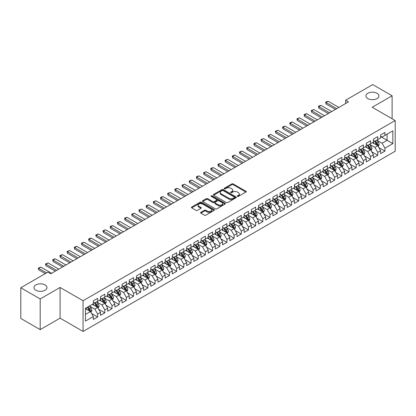 <?xml version="1.0" encoding="UTF-8"?>
<svg xmlns="http://www.w3.org/2000/svg" width="416" height="416" viewBox="0 0 416 416"><rect width="100%" height="100%" fill="white"/><g stroke="black" fill="none" stroke-linecap="round" stroke-linejoin="round"><path stroke-width="0.62" d="M237.432 196.383A0.697 0.4 0 0 0 238.42 196.383L245.908 192.057A0.998 0.577 0 0 0 246.199 191.651A0.998 0.577 0 0 0 245.908 191.24L233.22 183.919A0.998 0.577 0 0 0 231.811 183.919L224.318 188.24A0.697 0.4 0 0 0 224.115 188.526A0.697 0.4 0 0 0 224.318 188.812A0.697 0.4 0 0 0 225.306 188.812L226.273 188.25A3.193 1.841 0 0 1 230.786 188.25L231.842 188.859A3.193 1.841 0 0 1 232.778 190.164A3.193 1.841 0 0 1 231.842 191.464L230.875 192.026A0.697 0.4 0 0 0 230.672 192.312A0.697 0.4 0 0 0 230.875 192.598A0.697 0.4 0 0 0 231.863 192.598L232.83 192.036A3.193 1.841 0 0 1 237.344 192.036L238.399 192.644A3.193 1.841 0 0 1 239.335 193.95A3.193 1.841 0 0 1 238.399 195.25L237.432 195.811A0.697 0.4 0 0 0 237.224 196.097A0.697 0.4 0 0 0 237.432 196.383L237.432 195.811M45.074 284.939A6.5 3.754 0 0 0 37.991 284.123A6.5 3.754 0 0 0 33.977 287.591A6.5 3.754 0 0 0 35.88 290.248A6.5 3.754 0 0 0 42.968 291.06A6.5 3.754 0 0 0 46.977 287.591A6.5 3.754 0 0 0 45.074 284.939M377.031 93.288A6.5 3.754 0 0 0 369.944 92.472A6.5 3.754 0 0 0 365.934 95.94A6.5 3.754 0 0 0 367.838 98.592A6.5 3.754 0 0 0 374.92 99.408A6.5 3.754 0 0 0 378.934 95.94A6.5 3.754 0 0 0 377.031 93.288M200.86 212.326A0.998 0.577 0 0 0 200.569 212.732A0.998 0.577 0 0 0 200.86 213.138L204.422 215.197A0.998 0.577 0 0 0 205.832 215.197L214.152 210.392A0.998 0.577 0 0 0 214.443 209.986A0.998 0.577 0 0 0 214.152 209.576L201.458 202.254A0.998 0.577 0 0 0 200.049 202.254L191.729 207.054A0.998 0.577 0 0 0 191.438 207.459A0.998 0.577 0 0 0 191.729 207.87L196.03 210.35A0.998 0.577 0 0 0 197.444 210.35L201.001 208.296A0.998 0.577 0 0 0 201.292 207.891A0.998 0.577 0 0 0 201.001 207.48L198.869 206.253A2.668 1.539 0 0 1 198.089 205.161A2.668 1.539 0 0 1 199.732 203.741A2.668 1.539 0 0 1 202.639 204.074L210.995 208.894A2.668 1.539 0 0 1 211.775 209.986A2.668 1.539 0 0 1 210.127 211.406A2.668 1.539 0 0 1 207.225 211.073L205.832 210.272A0.998 0.577 0 0 0 204.422 210.272L200.86 212.326L200.86 213.138M40.191 298.953L40.191 329.638L60.086 318.152L60.086 287.466L40.191 298.953L20.8 287.758L47.876 272.126L50.747 273.785L348.514 101.868L345.644 100.209L345.644 103.527M60.086 287.466L83.07 300.737L395.2 120.531L395.2 151.216L83.07 331.422L83.07 300.737M392.111 118.747L392.111 95.774L372.216 107.26L395.2 120.531M392.111 95.774L372.72 84.578L345.644 100.209M226.346 202.535A0.998 0.577 0 0 0 227.755 202.535L236.075 197.735A0.998 0.577 0 0 0 236.366 197.33A0.998 0.577 0 0 0 236.075 196.919L223.387 189.592A0.998 0.577 0 0 0 221.972 189.592L213.658 194.397A0.998 0.577 0 0 0 213.361 194.802A0.998 0.577 0 0 0 213.658 195.213L226.346 202.535M211.505 196.534A0.697 0.4 0 0 1 212.212 196.628L225.098 204.069L216.793 208.868A0.998 0.577 0 0 1 215.384 208.868L202.696 201.542L206.253 199.498L206.253 198.671L202.696 200.725A0.998 0.577 0 0 0 202.4 201.131A0.998 0.577 0 0 0 202.696 201.542L202.696 200.725M206.253 199.498A0.998 0.577 0 0 1 207.662 199.498L207.662 198.671A0.998 0.577 0 0 0 206.253 198.671M207.662 198.671L212.81 201.64A0.998 0.577 0 0 0 214.219 201.64L216.58 200.278A0.998 0.577 0 0 0 216.871 199.872A0.998 0.577 0 0 0 216.58 199.462L211.224 196.373A0.697 0.4 0 0 1 211.021 196.087A0.697 0.4 0 0 1 211.448 195.712A0.697 0.4 0 0 1 212.212 195.801L225.113 203.247A0.998 0.577 0 0 1 225.404 203.658A0.998 0.577 0 0 1 225.113 204.064L225.113 203.247M380.619 136.578L387.083 140.306L387.083 134.17L392.829 130.853L384.93 135.413L384.93 132.47L380.619 134.961L380.619 137.904L377.749 139.563L377.749 136.62L373.438 139.105L373.438 142.048L370.568 143.707L370.568 140.764L366.257 143.25L366.257 146.198L363.381 147.857L363.381 144.908L359.076 147.399L359.076 150.342L356.2 152.001L356.2 149.058L351.894 151.544L351.894 154.487L349.019 156.146L349.019 153.202L344.708 155.693L344.708 158.636L341.838 160.295L341.838 157.352L337.527 159.838L337.527 162.781L334.656 164.44L334.656 161.496L330.346 163.987L330.346 166.93L327.475 168.589L327.475 165.641L323.164 168.132L323.164 171.075L320.289 172.734L320.289 169.79L315.983 172.276L315.983 175.219L313.108 176.878L313.108 173.935L308.802 176.426L308.802 179.369L305.926 181.028L305.926 178.084L301.616 180.57L301.616 183.513L298.745 185.172L298.745 182.229L294.434 184.72L294.434 187.663L291.564 189.322L291.564 186.373L287.253 188.864L287.253 191.807L284.383 193.466L284.383 190.523L280.072 193.008L280.072 195.957L277.202 197.61L277.202 194.667L272.891 197.158L272.891 200.101L270.015 201.76L270.015 198.817L265.71 201.302L265.71 204.246L262.834 205.904L262.834 202.961L258.523 205.452L258.523 208.395L255.653 210.054L255.653 207.111L251.342 209.596L251.342 212.54L248.472 214.198L248.472 211.255L244.161 213.741L244.161 216.689L241.29 218.348L241.29 215.4L236.98 217.89L236.98 220.834L234.109 222.492L234.109 219.549L229.798 222.035L229.798 224.978L226.923 226.637L226.923 223.694L222.617 226.184L222.617 229.128L219.742 230.786L219.742 227.843L215.436 230.329L215.436 233.272L212.56 234.931L212.56 231.988L208.25 234.473L208.25 237.422L205.379 239.08L205.379 236.132L201.068 238.623L201.068 241.566L198.198 243.225L198.198 240.282L193.887 242.767L193.887 245.71L191.017 247.369L191.017 244.426L186.706 246.917L186.706 249.86L183.83 251.519L183.83 248.576L179.525 251.061L179.525 254.004L176.649 255.663L176.649 252.72L172.344 255.206L172.344 258.154L169.468 259.813L169.468 256.864L165.157 259.355L165.157 262.298L162.287 263.957L162.287 261.014L157.976 263.5L157.976 266.443L155.106 268.102L155.106 265.158L150.795 267.649L150.795 270.592L147.924 272.251L147.924 269.308L143.614 271.794L143.614 274.737L140.738 276.396L140.738 273.452L136.432 275.938L136.432 278.886L133.557 280.545L133.557 277.597L129.251 280.088L129.251 283.031L126.376 284.69L126.376 281.746L122.065 284.232L122.065 287.175L119.194 288.834L119.194 285.891L114.884 288.382L114.884 291.325L112.013 292.984L112.013 290.04L107.702 292.526L107.702 295.469L104.832 297.128L104.832 294.185L100.521 296.676L100.521 299.619L97.646 301.278L97.646 298.329L93.34 300.82L93.34 303.763L85.436 308.324L85.436 321.095L93.34 316.534L90.464 311.558L85.436 308.656M392.829 130.853L392.829 143.624L384.93 148.184L382.054 143.213L376.849 140.202M378.862 147.628L384.93 151.133L384.93 148.184M384.93 151.133L380.619 153.618L380.619 150.675L377.749 152.334L374.873 147.358L369.668 144.352M371.68 151.772L377.749 155.277L377.749 152.334M377.749 155.277L373.438 157.763L373.438 154.82L370.568 156.478L367.692 151.502L362.487 148.496M364.499 155.922L370.568 159.422L370.568 156.478M370.568 159.422L366.257 161.912L366.257 158.969L363.381 160.628L360.511 155.652L355.306 152.646M357.313 160.066L363.381 163.571L363.381 160.628M363.381 163.571L359.076 166.057L359.076 163.114L356.2 164.772L353.33 159.796L348.119 156.79M350.132 164.211L356.2 167.716L356.2 164.772M356.2 167.716L351.894 170.206L351.894 167.258L349.019 168.917L346.148 163.946L340.938 160.935M342.95 168.36L349.019 171.865L349.019 168.917M349.019 171.865L344.708 174.351L344.708 171.408L341.838 173.066L338.962 168.09L333.757 165.084M335.769 172.505L341.838 176.01L341.838 173.066M341.838 176.01L337.527 178.495L337.527 175.552L334.656 177.211L331.781 172.234L326.576 169.229M328.588 176.654L334.656 180.154L334.656 177.211M334.656 180.154L330.346 182.645L330.346 179.702L327.475 181.36L324.6 176.384L319.394 173.378M321.407 180.799L327.475 184.304L327.475 181.36M327.475 184.304L323.164 186.789L323.164 183.846L320.289 185.505L317.418 180.528L312.213 177.523M314.22 184.943L320.289 188.448L320.289 185.505M320.289 188.448L315.983 190.939L315.983 187.996L313.108 189.649L310.237 184.678L305.027 181.667M307.039 189.093L313.108 192.598L313.108 189.649M313.108 192.598L308.802 195.083L308.802 192.14L305.926 193.799L303.056 188.822L297.846 185.817M299.858 193.237L305.926 196.742L305.926 193.799M305.926 196.742L301.616 199.233L301.616 196.284L298.745 197.943L295.875 192.967L290.664 189.961M292.677 197.387L298.745 200.886L298.745 197.943M298.745 200.886L294.434 203.377L294.434 200.434L291.564 202.093L288.688 197.116L283.483 194.111M285.496 201.531L291.564 205.036L291.564 202.093M291.564 205.036L287.253 207.522L287.253 204.578L284.383 206.237L281.507 201.261L276.302 198.255M278.314 205.676L284.383 209.18L284.383 206.237M284.383 209.18L280.072 211.671L280.072 208.728L277.202 210.387L274.326 205.41L269.121 202.4M271.128 209.825L277.202 213.33L277.202 210.387M277.202 213.33L272.891 215.816L272.891 212.872L270.015 214.531L267.145 209.555L261.94 206.549M263.947 213.97L270.015 217.474L270.015 214.531M270.015 217.474L265.71 219.965L265.71 217.017L262.834 218.676L259.964 213.699L254.753 210.694M256.766 218.119L262.834 221.624L262.834 218.676M262.834 221.624L258.523 224.11L258.523 221.166L255.653 222.825L252.782 217.849L247.572 214.843M249.584 222.264L255.653 225.768L255.653 222.825M255.653 225.768L251.342 228.254L251.342 225.311L248.472 226.97L245.596 221.993L240.391 218.988M242.403 226.413L248.472 229.913L248.472 226.97M248.472 229.913L244.161 232.404L244.161 229.46L241.29 231.119L238.415 226.143L233.21 223.137M235.222 230.558L241.29 234.062L241.29 231.119M241.29 234.062L236.98 236.548L236.98 233.605L234.109 235.264L231.234 230.287L226.028 227.282M228.036 234.702L234.109 238.207L234.109 235.264M234.109 238.207L229.798 240.698L229.798 237.749L226.923 239.408L224.052 234.432L218.847 231.426M220.854 238.852L226.923 242.356L226.923 239.408M226.923 242.356L222.617 244.842L222.617 241.899L219.742 243.558L216.871 238.581L211.661 235.576M213.673 242.996L219.742 246.501L219.742 243.558M219.742 246.501L215.436 248.986L215.436 246.043L212.56 247.702L209.69 242.726L204.48 239.72M206.492 247.146L212.56 250.645L212.56 247.702M212.56 250.645L208.25 253.136L208.25 250.193L205.379 251.852L202.504 246.875L197.298 243.87M199.311 251.29L205.379 254.795L205.379 251.852M205.379 254.795L201.068 257.28L201.068 254.337L198.198 255.996L195.322 251.02L190.117 248.014M192.13 255.434L198.198 258.939L198.198 255.996M198.198 258.939L193.887 261.43L193.887 258.482L191.017 260.14L188.141 255.169L182.936 252.158M184.943 259.584L191.017 263.089L191.017 260.14M191.017 263.089L186.706 265.574L186.706 262.631L183.83 264.29L180.96 259.314L175.755 256.308M177.762 263.728L183.83 267.233L183.83 264.29M183.83 267.233L179.525 269.719L179.525 266.776L176.649 268.434L173.779 263.458L168.568 260.452M170.581 267.878L176.649 271.378L176.649 268.434M176.649 271.378L172.344 273.868L172.344 270.925L169.468 272.584L166.598 267.608L161.387 264.602M163.4 272.022L169.468 275.527L169.468 272.584M169.468 275.527L165.157 278.013L165.157 275.07L162.287 276.728L159.411 271.752L154.206 268.746M156.218 276.167L162.287 279.672L162.287 276.728M162.287 279.672L157.976 282.162L157.976 279.214L155.106 280.873L152.23 275.902L147.025 272.891M149.037 280.316L155.106 283.821L155.106 280.873M155.106 283.821L150.795 286.307L150.795 283.364L147.924 285.022L145.049 280.046L139.844 277.04M141.856 284.461L147.924 287.966L147.924 285.022M147.924 287.966L143.614 290.451L143.614 287.508L140.738 289.167L137.868 284.19L132.662 281.185M134.67 288.61L140.738 292.11L140.738 289.167M140.738 292.11L136.432 294.601L136.432 291.658L133.557 293.316L130.686 288.34L125.476 285.334M127.488 292.755L133.557 296.26L133.557 293.316M133.557 296.26L129.251 298.745L129.251 295.802L126.376 297.461L123.505 292.484L118.295 289.479M120.307 296.899L126.376 300.404L126.376 297.461M126.376 300.404L122.065 302.895L122.065 299.952L119.194 301.605L116.319 296.634L111.114 293.623M113.126 301.049L119.194 304.554L119.194 301.605M119.194 304.554L114.884 307.039L114.884 304.096L112.013 305.755L109.138 300.778L103.932 297.773M105.945 305.193L112.013 308.698L112.013 305.755M112.013 308.698L107.702 311.184L107.702 308.24L104.832 309.899L101.956 304.923L96.751 301.917M98.764 309.343L104.832 312.842L104.832 309.899M104.832 312.842L100.521 315.333L100.521 312.39L97.646 314.049L94.775 309.072L89.57 306.067M91.577 313.487L97.646 316.992L97.646 314.049M97.646 316.992L93.34 319.478L93.34 316.534M93.34 302.104L94.775 302.936L97.646 301.278M85.436 314.46L90.464 311.558M100.521 297.96L101.956 298.787L104.832 297.128M94.775 309.072L97.646 307.414L92.331 304.346M100.521 312.39L97.646 307.414M107.702 293.81L109.138 294.642L112.013 292.984M101.956 304.923L104.832 303.264L99.518 300.196M107.702 308.24L104.832 303.264M114.884 289.666L116.319 290.493L119.194 288.834M109.138 300.778L112.013 299.12L106.699 296.052M114.884 304.096L112.013 299.12M122.065 285.522L123.505 286.348L126.376 284.69M116.319 296.634L119.194 294.975L113.88 291.907M122.065 299.952L119.194 294.975M129.251 281.372L130.686 282.204L133.557 280.545M123.505 292.484L126.376 290.826L121.061 287.758M129.251 295.802L126.376 290.826M136.432 277.228L137.868 278.054L140.738 276.396M130.686 288.34L133.557 286.681L128.242 283.613M136.432 291.658L133.557 286.681M143.614 273.078L145.049 273.91L147.924 272.251M137.868 284.19L140.738 282.532L135.424 279.464M143.614 287.508L140.738 282.532M150.795 268.934L152.23 269.76L155.106 268.102M145.049 280.046L147.924 278.387L142.605 275.319M150.795 283.364L147.924 278.387M157.976 264.784L159.411 265.616L162.287 263.957M152.23 275.902L155.106 274.243L149.791 271.17M157.976 279.214L155.106 274.243M165.157 260.64L166.598 261.472L169.468 259.813M159.411 271.752L162.287 270.093L156.972 267.025M165.157 275.07L162.287 270.093M172.344 256.495L173.779 257.322L176.649 255.663M166.598 267.608L169.468 265.949L164.154 262.881M172.344 270.925L169.468 265.949M179.525 252.346L180.96 253.178L183.83 251.519M173.779 263.458L176.649 261.799L171.335 258.731M179.525 266.776L176.649 261.799M186.706 248.201L188.141 249.028L191.017 247.369M180.96 259.314L183.83 257.655L178.516 254.587M186.706 262.631L183.83 257.655M193.887 244.052L195.322 244.884L198.198 243.225M188.141 255.169L191.017 253.51L185.697 250.437M193.887 258.482L191.017 253.51M201.068 239.907L202.504 240.739L205.379 239.08M195.322 251.02L198.198 249.361L192.884 246.293M201.068 254.337L198.198 249.361M208.25 235.763L209.69 236.59L212.56 234.931M202.504 246.875L205.379 245.216L200.065 242.148M208.25 250.193L205.379 245.216M215.436 231.613L216.871 232.445L219.742 230.786M209.69 242.726L212.56 241.067L207.246 237.999M215.436 246.043L212.56 241.067M222.617 227.469L224.052 228.296L226.923 226.637M216.871 238.581L219.742 236.922L214.427 233.854M222.617 241.899L219.742 236.922M229.798 223.319L231.234 224.151L234.109 222.492M224.052 234.432L226.923 232.778L221.608 229.705M229.798 237.749L226.923 232.778M236.98 219.175L238.415 220.002L241.29 218.348M231.234 230.287L234.109 228.628L228.79 225.56M236.98 233.605L234.109 228.628M244.161 215.03L245.596 215.857L248.472 214.198M238.415 226.143L241.29 224.484L235.976 221.416M244.161 229.46L241.29 224.484M251.342 210.881L252.782 211.713L255.653 210.054M245.596 221.993L248.472 220.334L243.157 217.266M251.342 225.311L248.472 220.334M258.523 206.736L259.964 207.563L262.834 205.904M252.782 217.849L255.653 216.19L250.338 213.122M258.523 221.166L255.653 216.19M265.71 202.587L267.145 203.419L270.015 201.76M259.964 213.699L262.834 212.04L257.52 208.972M265.71 217.017L262.834 212.04M272.891 198.442L274.326 199.269L277.202 197.61M267.145 209.555L270.015 207.896L264.701 204.828M272.891 212.872L270.015 207.896M280.072 194.298L281.507 195.125L284.383 193.466M274.326 205.41L277.202 203.752L271.882 200.684M280.072 208.728L277.202 203.752M287.253 190.148L288.688 190.98L291.564 189.322M281.507 201.261L284.383 199.602L279.068 196.534M287.253 204.578L284.383 199.602M294.434 186.004L295.875 186.831L298.745 185.172M288.688 197.116L291.564 195.458L286.25 192.39M294.434 200.434L291.564 195.458M301.616 181.854L303.056 182.686L305.926 181.028M295.875 192.967L298.745 191.308L293.431 188.24M301.616 196.284L298.745 191.308M308.802 177.71L310.237 178.537L313.108 176.878M303.056 188.822L305.926 187.164L300.612 184.096M308.802 192.14L305.926 187.164M315.983 173.566L317.418 174.392L320.289 172.734M310.237 184.678L313.108 183.019L307.793 179.951M315.983 187.996L313.108 183.019M323.164 169.416L324.6 170.248L327.475 168.589M317.418 180.528L320.289 178.87L314.974 175.802M323.164 183.846L320.289 178.87M330.346 165.272L331.781 166.098L334.656 164.44M324.6 176.384L327.475 174.725L322.161 171.657M330.346 179.702L327.475 174.725M337.527 161.122L338.962 161.954L341.838 160.295M331.781 172.234L334.656 170.576L329.342 167.508M337.527 175.552L334.656 170.576M344.708 156.978L346.148 157.804L349.019 156.146M338.962 168.09L341.838 166.431L336.523 163.363M344.708 171.408L341.838 166.431M351.894 152.828L353.33 153.66L356.2 152.001M346.148 163.946L349.019 162.287L343.704 159.219M351.894 167.258L349.019 162.287M359.076 148.684L360.511 149.516L363.381 147.857M353.33 159.796L356.2 158.137L350.886 155.069M359.076 163.114L356.2 158.137M366.257 144.539L367.692 145.366L370.568 143.707M360.511 155.652L363.381 153.993L358.067 150.925M366.257 158.969L363.381 153.993M373.438 140.39L374.873 141.222L377.749 139.563M367.692 151.502L370.568 149.843L365.253 146.775M373.438 154.82L370.568 149.843M380.619 136.245L382.054 137.072L384.93 135.413M374.873 147.358L377.749 145.699L372.434 142.631M380.619 150.675L377.749 145.699M20.8 287.758L20.8 318.443L40.191 329.638M60.086 318.152L83.07 331.422M382.054 143.213L387.083 140.306L392.829 143.624M237.708 196.477L238.399 196.082A3.193 1.841 0 0 0 239.335 194.776L239.335 193.95M232.778 190.164L232.778 190.991A3.193 1.841 0 0 1 231.842 192.296L231.156 192.696M245.892 192.062L233.22 184.746A0.998 0.577 0 0 0 231.811 184.746L224.598 188.911M236.059 197.74L223.387 190.424A0.998 0.577 0 0 0 221.972 190.424L213.668 195.218L213.658 194.397M234.312 197.61A0.697 0.4 0 0 0 234.515 197.33A0.697 0.4 0 0 0 234.312 197.044L223.174 190.611A0.697 0.4 0 0 0 222.186 190.611L221.161 191.204A3.193 1.841 0 0 0 220.23 192.504A3.193 1.841 0 0 0 221.161 193.804L228.779 198.203A3.193 1.841 0 0 0 233.288 198.203L234.312 197.61L234.312 198.442A0.697 0.4 0 0 0 234.515 198.156L234.515 197.33M220.23 192.504L220.23 193.336A3.193 1.841 0 0 0 221.161 194.636L221.161 193.804M234.312 198.442L233.288 199.03A3.193 1.841 0 0 1 228.779 199.03L221.161 194.636M207.662 199.498L212.81 202.472A0.998 0.577 0 0 0 214.219 202.472L216.58 201.105A0.998 0.577 0 0 0 216.871 200.699L216.871 199.872M218.15 204.724A2.668 1.539 0 0 0 221.057 205.057A2.668 1.539 0 0 0 222.7 203.637A2.668 1.539 0 0 0 221.92 202.545L218.977 200.85A0.998 0.577 0 0 0 217.568 200.85L215.207 202.212A0.998 0.577 0 0 0 214.916 202.618A0.998 0.577 0 0 0 215.207 203.024L218.15 204.724L218.15 205.556A2.668 1.539 0 0 0 221.057 205.889A2.668 1.539 0 0 0 222.7 204.464L222.7 203.637M214.916 202.618L214.916 203.45A0.998 0.577 0 0 0 215.207 203.856L215.207 203.024M218.15 205.556L215.207 203.856M211.775 209.986L211.775 210.813A2.668 1.539 0 0 1 210.127 212.238A2.668 1.539 0 0 1 207.225 211.905L205.832 211.099A0.998 0.577 0 0 0 204.422 211.099L200.876 213.148M198.089 205.161L198.089 205.993A2.668 1.539 0 0 0 198.869 207.08L198.869 206.253M200.99 208.302L198.869 207.08M214.136 210.397L201.458 203.081A0.998 0.577 0 0 0 200.049 203.081L191.745 207.875M378.279 146.619L379.168 144.446A2.694 1.555 -120 0 0 378.31 142.152L376.787 140.119M374.353 143.738L373.194 142.189M374.078 140.759L376.085 143.442A2.694 1.555 60 0 1 376.854 145.059C377.26 145.6 377.546 145.434 377.718 144.56A2.694 1.555 -120 0 0 376.948 142.943L375.419 140.904M374.551 141.034L376.433 143.546A1.373 0.79 60 0 1 376.683 143.962L377.718 144.56M336.736 108.67L326.024 102.482L326.024 103.974L325.629 102.258L326.706 101.634L328.177 101.239L338.894 107.427M335.447 109.418L326.024 103.974M328.177 101.239L326.024 102.482L325.629 102.258M371.098 150.764L371.987 148.595A2.694 1.555 -120 0 0 371.129 146.302L369.6 144.264M367.172 147.888L366.012 146.338M366.896 144.903L368.904 147.586A2.694 1.555 60 0 1 369.673 149.204C370.079 149.744 370.365 149.578 370.536 148.71A2.694 1.555 -120 0 0 369.762 147.087L368.238 145.054M367.37 145.179L369.252 147.696A1.373 0.79 60 0 1 369.502 148.112L370.536 148.71M363.917 154.913L364.806 152.74A2.694 1.555 -120 0 0 363.948 150.446L362.419 148.413M359.991 152.032L358.831 150.483M359.71 149.053L361.722 151.731A2.694 1.555 60 0 1 362.492 153.353C362.892 153.894 363.184 153.728 363.35 152.854A2.694 1.555 -120 0 0 362.58 151.237L361.057 149.198M360.183 149.323L362.071 151.84A1.373 0.79 60 0 1 362.32 152.256L363.35 152.854M329.555 112.814L318.838 106.631L318.838 108.124L318.448 106.402L319.524 105.778L320.996 105.388L331.713 111.571M328.266 113.563L318.838 108.124M320.996 105.388L318.838 106.631L318.448 106.402M322.374 116.964L311.657 110.776L311.657 112.268L311.262 110.547L313.815 109.533L324.527 115.721M321.079 117.707L311.657 112.268M313.815 109.533L311.657 110.776L311.262 110.547M356.73 159.058L357.625 156.884A2.694 1.555 -120 0 0 356.767 154.596L355.238 152.558M352.81 156.177L351.65 154.632M352.529 153.197L354.536 155.88A2.694 1.555 60 0 1 355.311 157.498C355.711 158.038 356.002 157.872 356.169 156.998A2.694 1.555 -120 0 0 355.399 155.381L353.876 153.343M353.002 153.473L354.89 155.99A1.373 0.79 60 0 1 355.139 156.406L356.169 156.998M349.549 163.207L350.444 161.034A2.694 1.555 -120 0 0 349.58 158.74L348.057 156.702M345.623 160.326L344.464 158.777M345.348 157.347L347.355 160.025A2.694 1.555 60 0 1 348.124 161.647C348.53 162.188 348.816 162.022 348.988 161.148A2.694 1.555 -120 0 0 348.218 159.526L346.694 157.492M345.821 157.617L347.703 160.134A1.373 0.79 60 0 1 347.953 160.55L348.988 161.148M315.193 121.108L304.476 114.925L304.476 116.418L304.08 114.696L305.157 114.072L306.634 113.677L317.346 119.865M313.898 121.857L304.476 116.418M306.634 113.677L304.476 114.925L304.08 114.696M308.012 125.258L297.294 119.07L297.294 120.562L296.899 118.841L299.447 117.827L310.164 124.01M306.717 126.001L297.294 120.562M299.447 117.827L297.294 119.07L296.899 118.841M342.368 167.352L343.257 165.178A2.694 1.555 -120 0 0 342.399 162.885L340.876 160.852M338.442 164.471L337.282 162.921M338.166 161.491L340.174 164.174A2.694 1.555 60 0 1 340.943 165.792C341.349 166.332 341.635 166.166 341.806 165.292A2.694 1.555 -120 0 0 341.037 163.675L339.508 161.637M338.64 161.767L340.522 164.278A1.373 0.79 60 0 1 340.772 164.694L341.806 165.292M300.83 129.402L290.113 123.214L290.113 124.706L289.718 122.99L290.794 122.366L292.266 121.971L302.983 128.159M299.536 130.151L290.113 124.706M292.266 121.971L290.113 123.214L289.718 122.99M335.187 171.496L336.076 169.328A2.694 1.555 -120 0 0 335.218 167.034L333.694 164.996M331.261 168.62L330.101 167.071M334.147 170.284L334.625 169.442A2.694 1.555 -120 0 0 333.856 167.82L332.327 165.786M331.458 165.911L333.341 168.428A1.373 0.79 60 0 1 333.59 168.844L334.625 169.442M330.985 165.636L332.992 168.319A2.694 1.555 60 0 1 333.762 169.936L333.819 170.092M293.644 133.552L282.932 127.364L282.932 128.856L282.537 127.135L283.613 126.511L285.085 126.121L295.802 132.304M292.354 134.295L282.932 128.856M285.085 126.121L282.932 127.364L282.537 127.135M328.006 175.646L328.895 173.472A2.694 1.555 -120 0 0 328.037 171.179L326.508 169.146M324.08 172.765L322.92 171.215M323.804 169.785L325.811 172.463A2.694 1.555 60 0 1 326.581 174.086C326.986 174.626 327.272 174.46 327.444 173.586A2.694 1.555 -120 0 0 326.669 171.969L325.146 169.931M324.277 170.056L326.16 172.572A1.373 0.79 60 0 1 326.409 172.988L327.444 173.586M320.824 179.79L321.714 177.616A2.694 1.555 -120 0 0 320.856 175.328L319.327 173.29M316.898 176.909L315.739 175.365M316.618 173.93L318.63 176.613A2.694 1.555 60 0 1 319.4 178.23C319.8 178.771 320.091 178.604 320.258 177.731A2.694 1.555 -120 0 0 319.488 176.114L317.964 174.075M317.091 174.205L318.978 176.722A1.373 0.79 60 0 1 319.228 177.138L320.258 177.731M313.643 183.94L314.532 181.766A2.694 1.555 -120 0 0 313.674 179.473L312.146 177.434M309.717 181.059L308.558 179.509M309.436 178.079L311.444 180.757A2.694 1.555 60 0 1 312.218 182.38C312.619 182.92 312.91 182.754 313.076 181.88A2.694 1.555 -120 0 0 312.307 180.263L310.783 178.225M309.91 178.35L311.797 180.866A1.373 0.79 60 0 1 312.047 181.282L313.076 181.88M306.457 188.084L307.351 185.91A2.694 1.555 -120 0 0 306.488 183.617L304.964 181.584M302.531 185.203L301.371 183.654M305.422 186.872L305.895 186.025A2.694 1.555 -120 0 0 305.126 184.408L303.602 182.369M302.728 182.499L304.611 185.011A1.373 0.79 60 0 1 304.86 185.432L305.895 186.025M302.255 182.224L304.262 184.907A2.694 1.555 60 0 1 305.032 186.524L305.089 186.68M299.276 192.228L300.165 190.06A2.694 1.555 -120 0 0 299.307 187.767L297.783 185.728M295.35 189.353L294.19 187.803M298.236 191.017L298.714 190.174A2.694 1.555 -120 0 0 297.944 188.552L296.416 186.519M295.547 186.644L297.43 189.16A1.373 0.79 60 0 1 297.679 189.576L298.714 190.174M295.074 186.373L297.081 189.051A2.694 1.555 60 0 1 297.851 190.668L297.908 190.824M292.094 196.378L292.984 194.204A2.694 1.555 -120 0 0 292.126 191.911L290.602 189.878M288.168 193.497L287.009 191.948M287.893 190.518L289.9 193.196A2.694 1.555 60 0 1 290.67 194.818C291.075 195.359 291.361 195.192 291.533 194.319A2.694 1.555 -120 0 0 290.763 192.702L289.234 190.663M288.366 190.788L290.248 193.305A1.373 0.79 60 0 1 290.498 193.721L291.533 194.319M284.913 200.522L285.802 198.349A2.694 1.555 -120 0 0 284.944 196.061L283.416 194.022M280.987 197.642L279.828 196.097M280.712 194.662L282.719 197.345A2.694 1.555 60 0 1 283.488 198.962C283.894 199.503 284.18 199.337 284.352 198.463A2.694 1.555 -120 0 0 283.577 196.846L282.053 194.808M281.185 194.938L283.067 197.454A1.373 0.79 60 0 1 283.317 197.87L284.352 198.463M277.732 204.672L278.621 202.498A2.694 1.555 -120 0 0 277.763 200.205L276.234 198.167M273.806 201.791L272.646 200.242M273.525 198.812L275.538 201.49A2.694 1.555 60 0 1 276.307 203.112C276.713 203.653 276.999 203.486 277.165 202.613A2.694 1.555 -120 0 0 276.396 200.996L274.872 198.957M273.998 199.082L275.886 201.599A1.373 0.79 60 0 1 276.136 202.015L277.165 202.613M270.551 208.816L271.44 206.643A2.694 1.555 -120 0 0 270.582 204.35L269.053 202.316M266.625 205.936L265.465 204.386M266.344 202.956L268.351 205.639A2.694 1.555 60 0 1 269.126 207.256C269.526 207.797 269.818 207.631 269.984 206.757A2.694 1.555 -120 0 0 269.214 205.14L267.691 203.102M266.817 203.232L268.705 205.743A1.373 0.79 60 0 1 268.954 206.164L269.984 206.757M263.364 212.966L264.259 210.792A2.694 1.555 -120 0 0 263.396 208.499L261.872 206.461M259.438 210.085L258.279 208.536M262.33 211.749L262.803 210.907A2.694 1.555 -120 0 0 262.033 209.284L260.51 207.251M259.636 207.376L261.518 209.893A1.373 0.79 60 0 1 261.768 210.309L262.803 210.907M259.163 207.106L261.17 209.784A2.694 1.555 60 0 1 261.94 211.401L261.997 211.557M256.183 217.11L257.072 214.937A2.694 1.555 -120 0 0 256.214 212.644L254.691 210.61M252.257 214.23L251.098 212.68M251.982 211.25L253.989 213.928A2.694 1.555 60 0 1 254.758 215.55C255.164 216.091 255.45 215.925 255.622 215.051A2.694 1.555 -120 0 0 254.852 213.434L253.323 211.396M252.455 211.526L254.337 214.037A1.373 0.79 60 0 1 254.587 214.453L255.622 215.051M249.002 221.255L249.891 219.081A2.694 1.555 -120 0 0 249.033 216.793L247.51 214.755M245.076 218.374L243.916 216.83M247.962 220.043L248.44 219.201A2.694 1.555 -120 0 0 247.671 217.578L246.142 215.545M245.274 215.67L247.156 218.187A1.373 0.79 60 0 1 247.406 218.603L248.44 219.201M244.8 215.394L246.808 218.078A2.694 1.555 60 0 1 247.577 219.695L247.634 219.851M241.821 225.404L242.71 223.231A2.694 1.555 -120 0 0 241.852 220.938L240.328 218.899M237.895 222.524L236.735 220.974M237.619 219.544L239.626 222.222A2.694 1.555 60 0 1 240.396 223.844C240.802 224.385 241.088 224.219 241.259 223.345A2.694 1.555 -120 0 0 240.484 221.728L238.961 219.69M238.092 219.814L239.975 222.331A1.373 0.79 60 0 1 240.224 222.747L241.259 223.345M234.64 229.549L235.529 227.375A2.694 1.555 -120 0 0 234.671 225.087L233.142 223.049M230.714 226.668L229.554 225.124M230.433 223.688L232.445 226.372A2.694 1.555 60 0 1 233.215 227.989C233.62 228.53 233.906 228.363 234.073 227.49A2.694 1.555 -120 0 0 233.303 225.872L231.78 223.834M230.906 223.964L232.794 226.476A1.373 0.79 60 0 1 233.043 226.897L234.073 227.49M227.458 233.698L228.348 231.525A2.694 1.555 -120 0 0 227.49 229.232L225.961 227.193M223.532 230.818L222.373 229.268M223.252 227.838L225.259 230.516A2.694 1.555 60 0 1 226.034 232.133C226.434 232.679 226.725 232.513 226.892 231.639A2.694 1.555 -120 0 0 226.122 230.017L224.598 227.984M223.725 228.108L225.612 230.625A1.373 0.79 60 0 1 225.862 231.041L226.892 231.639M220.272 237.843L221.166 235.669A2.694 1.555 -120 0 0 220.303 233.376L218.78 231.343M216.346 234.962L215.186 233.412M219.237 236.631L219.71 235.784A2.694 1.555 -120 0 0 218.941 234.166L217.417 232.128M216.544 232.258L218.431 234.77A1.373 0.79 60 0 1 218.676 235.186L219.71 235.784M216.07 231.982L218.078 234.666A2.694 1.555 60 0 1 218.847 236.283L218.904 236.439M213.091 241.987L213.98 239.814A2.694 1.555 -120 0 0 213.122 237.526L211.598 235.487M209.165 239.106L208.005 237.562M212.051 240.776L212.529 239.933A2.694 1.555 -120 0 0 211.76 238.311L210.231 236.278M209.362 236.402L211.245 238.919A1.373 0.79 60 0 1 211.494 239.335L212.529 239.933M208.889 236.127L210.896 238.81A2.694 1.555 60 0 1 211.666 240.427L211.723 240.583M205.91 246.137L206.799 243.963A2.694 1.555 -120 0 0 205.941 241.67L204.417 239.632M201.984 243.256L200.824 241.706M201.708 240.276L203.715 242.954A2.694 1.555 60 0 1 204.485 244.577C204.89 245.118 205.176 244.951 205.348 244.078A2.694 1.555 -120 0 0 204.578 242.46L203.05 240.422M202.181 240.547L204.064 243.064A1.373 0.79 60 0 1 204.313 243.48L205.348 244.078M198.728 250.281L199.618 248.108A2.694 1.555 -120 0 0 198.76 245.82L197.236 243.781M194.802 247.4L193.643 245.856M194.527 244.421L196.534 247.104A2.694 1.555 60 0 1 197.304 248.721C197.709 249.262 197.995 249.096 198.167 248.222A2.694 1.555 -120 0 0 197.397 246.605L195.868 244.566M195 244.696L196.882 247.213A1.373 0.79 60 0 1 197.132 247.629L198.167 248.222M191.547 254.431L192.436 252.257A2.694 1.555 -120 0 0 191.578 249.964L190.05 247.926M187.621 251.55L186.462 250M187.34 248.57L189.353 251.248A2.694 1.555 60 0 1 190.122 252.866C190.528 253.412 190.814 253.245 190.986 252.372A2.694 1.555 -120 0 0 190.211 250.749L188.687 248.716M187.814 248.841L189.701 251.358A1.373 0.79 60 0 1 189.951 251.774L190.986 252.372M184.366 258.575L185.255 256.402A2.694 1.555 -120 0 0 184.397 254.108L182.868 252.075M180.44 255.694L179.28 254.145M180.159 252.715L182.166 255.398A2.694 1.555 60 0 1 182.941 257.015C183.342 257.556 183.633 257.39 183.799 256.516A2.694 1.555 -120 0 0 183.03 254.899L181.506 252.86M180.632 252.99L182.52 255.502A1.373 0.79 60 0 1 182.77 255.918L183.799 256.516M286.463 137.696L275.751 131.508L275.751 133L275.356 131.279L277.904 130.265L288.621 136.453M285.173 138.44L275.751 133M277.904 130.265L275.751 131.508L275.356 131.279M279.282 141.84L268.564 135.658L268.564 137.15L268.169 135.429L270.722 134.41L281.434 140.598M277.987 142.589L268.564 137.15M270.722 134.41L268.564 135.658L268.169 135.429M272.1 145.99L261.383 139.802L261.383 141.294L260.988 139.573L263.541 138.559L274.253 144.747M270.806 146.734L261.383 141.294M263.541 138.559L261.383 139.802L260.988 139.573M264.919 150.134L254.202 143.946L254.202 145.444L253.807 143.723L254.883 143.099L256.355 142.704L267.072 148.892M263.624 150.883L254.202 145.444M256.355 142.704L254.202 143.946L253.807 143.723M257.738 154.284L247.021 148.096L247.021 149.588L246.626 147.867L249.174 146.853L259.891 153.036M256.443 155.028L247.021 149.588M249.174 146.853L247.021 148.096L246.626 147.867M250.552 158.428L239.84 152.24L239.84 153.733L239.444 152.012L241.992 150.998L252.71 157.186M249.262 159.177L239.84 153.733M241.992 150.998L239.84 152.24L239.444 152.012M243.37 162.573L232.658 156.39L232.658 157.882L232.263 156.161L233.34 155.537L234.811 155.142L245.528 161.33M242.081 163.322L232.658 157.882M234.811 155.142L232.658 156.39L232.263 156.161M236.189 166.722L225.472 160.534L225.472 162.027L225.077 160.306L227.63 159.292L238.342 165.48M234.894 167.466L225.472 162.027M227.63 159.292L225.472 160.534L225.077 160.306M229.008 170.867L218.291 164.679L218.291 166.176L217.896 164.455L218.972 163.831L220.449 163.436L231.161 169.624M227.713 171.616L218.291 166.176M220.449 163.436L218.291 164.679L217.896 164.455M221.827 175.016L211.11 168.828L211.11 170.321L210.714 168.6L211.791 167.976L213.262 167.586L223.98 173.768M220.532 175.76L211.11 170.321M213.262 167.586L211.11 168.828L210.714 168.6M214.646 179.161L203.928 172.973L203.928 174.465L203.533 172.744L206.081 171.73L216.798 177.918M213.351 179.91L203.928 174.465M206.081 171.73L203.928 172.973L203.533 172.744M207.459 183.305L196.747 177.122L196.747 178.615L196.352 176.894L197.428 176.27L198.9 175.874L209.617 182.062M206.17 184.054L196.747 178.615M198.9 175.874L196.747 177.122L196.352 176.894M200.278 187.455L189.566 181.267L189.566 182.759L189.171 181.038L191.719 180.024L202.436 186.212M198.988 188.198L189.566 182.759M191.719 180.024L189.566 181.267L189.171 181.038M193.097 191.599L182.38 185.411L182.38 186.909L181.984 185.188L184.538 184.168L195.25 190.356M191.802 192.348L182.38 186.909M184.538 184.168L182.38 185.411L181.984 185.188M185.916 195.749L175.198 189.561L175.198 191.053L174.803 189.332L175.88 188.708L177.356 188.318L188.068 194.501M184.621 196.492L175.198 191.053M177.356 188.318L175.198 189.561L174.803 189.332M178.734 199.893L168.017 193.705L168.017 195.198L167.622 193.476L170.17 192.462L180.887 198.65M177.44 200.642L168.017 195.198M170.17 192.462L168.017 193.705L167.622 193.476M171.553 204.038L160.836 197.855L160.836 199.347L160.441 197.626L161.517 197.002L162.989 196.607L173.706 202.795M170.258 204.786L160.836 199.347M162.989 196.607L160.836 197.855L160.441 197.626M164.367 208.187L153.655 201.999L153.655 203.492L153.26 201.77L155.808 200.756L166.525 206.944M163.077 208.931L153.655 203.492M155.808 200.756L153.655 201.999L153.26 201.77M157.186 212.332L146.474 206.149L146.474 207.641L146.078 205.92L147.155 205.296L148.626 204.901L159.344 211.089M155.896 213.08L146.474 207.641M148.626 204.901L146.474 206.149L146.078 205.92M150.004 216.481L139.287 210.293L139.287 211.786L138.892 210.064L141.445 209.05L152.157 215.233M148.71 217.225L139.287 211.786M141.445 209.05L139.287 210.293L138.892 210.064M142.823 220.626L132.106 214.438L132.106 215.93L131.711 214.209L134.264 213.195L144.976 219.383M141.528 221.374L132.106 215.93M134.264 213.195L132.106 214.438L131.711 214.209M177.18 262.72L178.074 260.551A2.694 1.555 -120 0 0 177.211 258.258L175.687 256.22M173.259 259.844L172.094 258.294M176.145 261.508L176.618 260.666A2.694 1.555 -120 0 0 175.848 259.043L174.325 257.01M173.451 257.135L175.339 259.652A1.373 0.79 60 0 1 175.583 260.068L176.618 260.666M172.978 256.859L174.985 259.542A2.694 1.555 60 0 1 175.755 261.16L175.812 261.316M135.642 224.77L124.925 218.587L124.925 220.08L124.53 218.358L125.606 217.734L127.078 217.344L137.795 223.527M134.347 225.519L124.925 220.08M127.078 217.344L124.925 218.587L124.53 218.358M169.998 266.869L170.888 264.696A2.694 1.555 -120 0 0 170.03 262.402L168.506 260.364M166.072 263.988L164.913 262.439M165.797 261.009L167.804 263.687A2.694 1.555 60 0 1 168.574 265.309C168.979 265.85 169.265 265.684 169.437 264.81A2.694 1.555 -120 0 0 168.667 263.193L167.138 261.154M166.27 261.279L168.152 263.796A1.373 0.79 60 0 1 168.402 264.212L169.437 264.81M128.461 228.92L117.744 222.732L117.744 224.224L117.348 222.503L119.896 221.489L130.614 227.677M127.166 229.663L117.744 224.224M119.896 221.489L117.744 222.732L117.348 222.503M162.817 271.014L163.706 268.84A2.694 1.555 -120 0 0 162.848 266.552L161.325 264.514M158.891 268.133L157.732 266.588M158.616 265.153L160.623 267.836A2.694 1.555 60 0 1 161.392 269.454C161.798 269.994 162.084 269.828 162.256 268.954A2.694 1.555 -120 0 0 161.486 267.337L159.957 265.299M159.089 265.429L160.971 267.946A1.373 0.79 60 0 1 161.221 268.362L162.256 268.954M121.274 233.064L110.562 226.881L110.562 228.374L110.167 226.652L111.244 226.028L112.715 225.633L123.432 231.821M119.985 233.813L110.562 228.374M112.715 225.633L110.562 226.881L110.167 226.652M155.636 275.163L156.525 272.99A2.694 1.555 -120 0 0 155.667 270.696L154.144 268.658M151.71 272.282L150.55 270.733M154.596 273.946L155.074 273.104A2.694 1.555 -120 0 0 154.305 271.482L152.776 269.448M151.908 269.573L153.79 272.09A1.373 0.79 60 0 1 154.04 272.506L155.074 273.104M151.434 269.303L153.442 271.981A2.694 1.555 60 0 1 154.211 273.598L154.263 273.754M114.093 237.214L103.381 231.026L103.381 232.518L102.986 230.797L105.534 229.783L116.251 235.966M112.804 237.957L103.381 232.518M105.534 229.783L103.381 231.026L102.986 230.797M148.455 279.308L149.344 277.134A2.694 1.555 -120 0 0 148.486 274.841L146.957 272.808M144.529 276.427L143.369 274.877M144.248 273.447L146.26 276.13A2.694 1.555 60 0 1 147.03 277.748C147.436 278.288 147.722 278.122 147.893 277.248A2.694 1.555 -120 0 0 147.118 275.631L145.595 273.593M144.726 273.723L146.609 276.234A1.373 0.79 60 0 1 146.858 276.65L147.893 277.248M106.912 241.358L96.195 235.17L96.195 236.662L95.8 234.946L98.353 233.927L109.065 240.115M105.622 242.107L96.195 236.662M98.353 233.927L96.195 235.17L95.8 234.946M141.274 283.452L142.163 281.284A2.694 1.555 -120 0 0 141.305 278.99L139.776 276.952M137.348 280.576L136.188 279.027M137.067 277.592L139.074 280.275A2.694 1.555 60 0 1 139.849 281.892C140.249 282.433 140.54 282.272 140.707 281.398A2.694 1.555 -120 0 0 139.937 279.776L138.414 277.742M137.54 277.867L139.428 280.384A1.373 0.79 60 0 1 139.677 280.8L140.707 281.398M99.731 245.508L89.014 239.32L89.014 240.812L88.618 239.091L89.695 238.467L91.172 238.077L101.884 244.26M98.436 246.251L89.014 240.812M91.172 238.077L89.014 239.32L88.618 239.091M134.087 287.602L134.982 285.428A2.694 1.555 -120 0 0 134.118 283.135L132.595 281.102M130.166 284.721L129.002 283.171M133.052 286.385L133.526 285.542A2.694 1.555 -120 0 0 132.756 283.925L131.232 281.887M130.359 282.012L132.246 284.528A1.373 0.79 60 0 1 132.491 284.944L133.526 285.542M129.886 281.741L131.893 284.419A2.694 1.555 60 0 1 132.662 286.042L132.72 286.198M92.55 249.652L81.832 243.464L81.832 244.956L81.437 243.235L83.985 242.221L94.702 248.409M91.255 250.396L81.832 244.956M83.985 242.221L81.832 243.464L81.437 243.235M126.906 291.746L127.795 289.572A2.694 1.555 -120 0 0 126.937 287.284L125.414 285.246M122.98 288.865L121.82 287.321M125.871 290.534L126.344 289.687A2.694 1.555 -120 0 0 125.575 288.07L124.046 286.031M123.178 286.161L125.06 288.678A1.373 0.79 60 0 1 125.31 289.094L126.344 289.687M122.704 285.886L124.712 288.569A2.694 1.555 60 0 1 125.481 290.186L125.538 290.342M85.368 253.796L74.651 247.614L74.651 249.106L74.256 247.385L75.332 246.761L76.804 246.366L87.521 252.554M84.074 254.545L74.651 249.106M76.804 246.366L74.651 247.614L74.256 247.385M119.725 295.896L120.614 293.722A2.694 1.555 -120 0 0 119.756 291.429L118.232 289.39M115.799 293.015L114.639 291.465M115.523 290.035L117.53 292.713A2.694 1.555 60 0 1 118.3 294.336C118.706 294.876 118.992 294.71 119.163 293.836A2.694 1.555 -120 0 0 118.394 292.219L116.865 290.181M115.996 290.306L117.879 292.822A1.373 0.79 60 0 1 118.128 293.238L119.163 293.836M78.182 257.946L67.47 251.758L67.47 253.25L67.075 251.529L69.623 250.515L80.34 256.703M76.892 258.69L67.47 253.25M69.623 250.515L67.47 251.758L67.075 251.529M112.544 300.04L113.433 297.866A2.694 1.555 -120 0 0 112.575 295.573L111.051 293.54M108.618 297.159L107.458 295.61M108.342 294.18L110.349 296.863A2.694 1.555 60 0 1 111.119 298.48C111.524 299.021 111.81 298.854 111.982 297.981A2.694 1.555 -120 0 0 111.212 296.364L109.684 294.325M108.815 294.455L110.698 296.967A1.373 0.79 60 0 1 110.947 297.388L111.982 297.981M71.001 262.09L60.289 255.902L60.289 257.395L59.894 255.679L60.97 255.055L62.442 254.66L73.159 260.848M69.711 262.839L60.289 257.395M62.442 254.66L60.289 255.902L59.894 255.679M105.362 304.184L106.252 302.016A2.694 1.555 -120 0 0 105.394 299.723L103.865 297.684M101.436 301.309L100.277 299.759M101.156 298.329L103.168 301.007A2.694 1.555 60 0 1 103.938 302.624C104.343 303.165 104.629 303.004 104.801 302.13A2.694 1.555 -120 0 0 104.026 300.508L102.502 298.475M101.634 298.6L103.516 301.116A1.373 0.79 60 0 1 103.766 301.532L104.801 302.13M63.82 266.24L53.102 260.052L53.102 261.544L52.712 259.823L53.789 259.199L55.26 258.809L65.972 264.992M62.53 266.984L53.102 261.544M55.26 258.809L53.102 260.052L52.712 259.823M98.181 308.334L99.07 306.16A2.694 1.555 -120 0 0 98.212 303.867L96.684 301.834M94.255 305.453L93.096 303.904M93.974 302.474L95.987 305.152A2.694 1.555 60 0 1 96.756 306.774C97.157 307.315 97.448 307.148 97.614 306.275A2.694 1.555 -120 0 0 96.845 304.658L95.321 302.619M94.448 302.744L96.335 305.261A1.373 0.79 60 0 1 96.585 305.677L97.614 306.275M56.638 270.384L45.921 264.196L45.921 265.689L45.526 263.968L48.079 262.954L58.791 269.142M55.344 271.128L45.921 265.689M48.079 262.954L45.921 264.196L45.526 263.968M90.995 312.478L91.889 310.305A2.694 1.555 -120 0 0 91.031 308.017L89.502 305.978M87.074 309.598L85.914 308.053M87.277 307.263L88.8 309.301A2.694 1.555 60 0 1 89.575 310.918C89.976 311.459 90.267 311.293 90.433 310.419A2.694 1.555 -120 0 0 89.664 308.802L88.14 306.764M87.464 307.154L89.154 309.41A1.373 0.79 60 0 1 89.404 309.826L90.433 310.419M46.582 272.87L38.74 268.346L38.74 269.838L38.345 268.117L40.893 267.098L51.61 273.286M45.292 273.619L38.74 269.838M40.893 267.098L38.74 268.346L38.345 268.117M238.399 196.082L238.399 195.25M230.875 192.598L230.875 192.026M231.842 192.296L231.842 191.464M224.318 188.812L224.318 188.24M231.811 184.746L231.811 183.919M233.22 184.746L233.22 183.919M245.908 192.057L245.908 191.24M221.972 190.424L221.972 189.592M223.387 190.424L223.387 189.592M236.075 197.735L236.075 196.919M228.779 199.03L228.779 198.203M233.288 199.03L233.288 198.203M212.81 202.472L212.81 201.64M214.219 202.472L214.219 201.64M216.58 201.105L216.58 200.278M212.212 196.628L212.212 195.801M204.422 211.099L204.422 210.272M205.832 211.099L205.832 210.272M207.225 211.905L207.225 211.073M201.001 208.296L201.001 207.48M191.729 207.87L191.729 207.054M200.049 203.081L200.049 202.254M201.458 203.081L201.458 202.254M214.152 210.392L214.152 209.576M377.411 145.501L379.153 144.498M376.948 142.943L378.31 142.152M374.962 144.087L376.085 143.442M370.23 149.651L371.972 148.647M369.762 147.087L371.129 146.302M367.775 148.236L368.904 147.586M363.048 153.795L364.785 152.792M362.58 151.237L363.948 150.446M360.594 152.381L361.722 151.731M355.862 157.945L357.604 156.936M355.399 155.381L356.767 154.596M353.413 156.53L354.536 155.88M348.681 162.089L350.423 161.086M348.218 159.526L349.58 158.74M346.232 160.675L347.355 160.025M341.5 166.239L343.242 165.23M341.037 163.675L342.399 162.885M339.05 164.819L340.174 164.174M334.318 170.383L336.06 169.38M333.856 167.82L335.218 167.034M331.869 168.969L332.992 168.319M327.137 174.528L328.879 173.524M326.669 171.969L328.037 171.179M324.683 173.113L325.811 172.463M319.956 178.677L321.693 177.668M319.488 176.114L320.856 175.328M317.502 177.263L318.63 176.613M312.77 182.822L314.512 181.818M312.307 180.263L313.674 179.473M310.32 181.407L311.444 180.757M305.588 186.971L307.33 185.962M305.126 184.408L306.488 183.617M303.139 185.552L304.262 184.907M298.407 191.116L300.149 190.112M297.944 188.552L299.307 187.767M295.958 189.701L297.081 189.051M291.226 195.26L292.968 194.256M290.763 192.702L292.126 191.911M288.777 193.846L289.9 193.196M284.045 199.41L285.787 198.401M283.577 196.846L284.944 196.061M281.59 197.995L282.719 197.345M276.864 203.554L278.606 202.55M276.396 200.996L277.763 200.205M274.409 202.14L275.538 201.49M269.677 207.704L271.419 206.695M269.214 205.14L270.582 204.35M267.228 206.289L268.351 205.639M262.496 211.848L264.238 210.844M262.033 209.284L263.396 208.499M260.047 210.434L261.17 209.784M255.315 215.992L257.057 214.989M254.852 213.434L256.214 212.644M252.866 214.578L253.989 213.928M248.134 220.142L249.876 219.133M247.671 217.578L249.033 216.793M245.684 218.728L246.808 218.078M240.952 224.286L242.694 223.283M240.484 221.728L241.852 220.938M238.503 222.872L239.626 222.222M233.771 228.436L235.513 227.427M233.303 225.872L234.671 225.087M231.317 227.022L232.445 226.372M226.585 232.58L228.327 231.577M226.122 230.017L227.49 229.232M224.136 231.166L225.259 230.516M219.404 236.725L221.146 235.721M218.941 234.166L220.303 233.376M216.954 235.31L218.078 234.666M212.222 240.874L213.964 239.866M211.76 238.311L213.122 237.526M209.773 239.46L210.896 238.81M205.041 245.019L206.783 244.015M204.578 242.46L205.941 241.67M202.592 243.604L203.715 242.954M197.86 249.168L199.602 248.16M197.397 246.605L198.76 245.82M195.411 247.754L196.534 247.104M190.679 253.313L192.421 252.309M190.211 250.749L191.578 249.964M188.224 251.898L189.353 251.248M183.492 257.457L185.234 256.454M183.03 254.899L184.397 254.108M181.043 256.043L182.166 255.398M176.311 261.607L178.053 260.603M175.848 259.043L177.211 258.258M173.862 260.192L174.985 259.542M169.13 265.751L170.872 264.748M168.667 263.193L170.03 262.402M166.681 264.337L167.804 263.687M161.949 269.901L163.691 268.892M161.486 267.337L162.848 266.552M159.5 268.486L160.623 267.836M154.768 274.045L156.51 273.042M154.305 271.482L155.667 270.696M152.318 272.631L153.442 271.981M147.586 278.195L149.328 277.186M147.118 275.631L148.486 274.841M145.132 276.775L146.26 276.13M140.405 282.339L142.142 281.336M139.937 279.776L141.305 278.99M137.951 280.925L139.074 280.275M133.219 286.484L134.961 285.48M132.756 283.925L134.118 283.135M130.77 285.069L131.893 284.419M126.038 290.633L127.78 289.624M125.575 288.07L126.937 287.284M123.588 289.219L124.712 288.569M118.856 294.778L120.598 293.774M118.394 292.219L119.756 291.429M116.407 293.363L117.53 292.713M111.675 298.927L113.417 297.918M111.212 296.364L112.575 295.573M109.226 297.508L110.349 296.863M104.494 303.072L106.236 302.068M104.026 300.508L105.394 299.723M102.04 301.657L103.168 301.007M97.313 307.216L99.05 306.212M96.845 304.658L98.212 303.867M94.858 305.802L95.987 305.152M90.126 311.366L91.868 310.357M89.664 308.802L91.031 308.017M87.677 309.951L88.8 309.301"/></g></svg>
